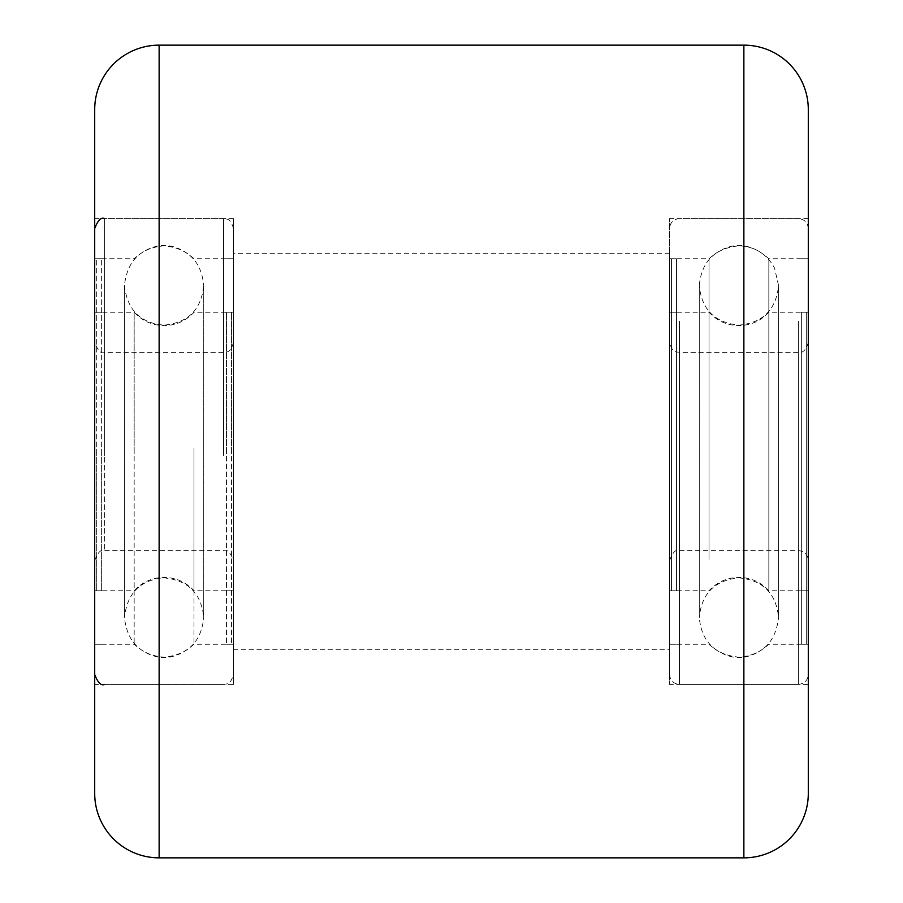 <?xml version="1.0" encoding="UTF-8"?>
<svg xmlns="http://www.w3.org/2000/svg" width="903" height="903" viewBox="0 0 903 903"><rect width="100%" height="100%" fill="white"/><g stroke="black" fill="none" stroke-linecap="round" stroke-linejoin="round"><path stroke-width="0.68" stroke-dasharray="4.51 3.39" d="M233.459 684.406L233.459 218.594L233.459 684.406L94.702 684.406L94.702 218.594L94.702 684.406M233.459 218.594L94.702 218.594M808.298 684.406L808.298 218.594L808.298 684.406L669.541 684.406L669.541 218.594L669.541 684.406M808.298 218.594L669.541 218.594M669.541 649.72L669.541 253.28L669.541 649.72L233.459 649.72L233.459 253.28L233.459 649.72M669.541 253.28L233.459 253.28M808.298 793.432L808.298 109.568M94.702 109.568L94.702 793.432M231.473 453.893L231.473 312.246L231.473 453.893M226.518 453.893L226.518 312.246L226.518 453.893M226.518 448.181L226.518 644.268L226.518 448.181M231.473 448.181L231.473 644.268L231.473 448.181M96.689 449.107L96.689 590.754L96.689 449.107M101.644 449.107L101.644 590.754L101.644 449.107M101.644 454.819L101.644 258.732L101.644 454.819M96.689 454.819L96.689 258.732L96.689 454.819M94.702 448.181L94.702 644.268L94.702 448.181M134.163 448.181L134.163 644.268L134.163 448.181M193.998 448.181L193.998 644.268L193.998 448.181M233.459 448.181L233.459 644.268L233.459 448.181M233.459 455.338L233.459 228.504L233.459 455.338M94.702 455.338L94.702 228.504L94.702 455.338M134.163 453.893L134.163 312.246L134.163 453.893M94.702 453.893L94.702 312.246L94.702 453.893M193.998 449.107L193.998 590.754L193.998 449.107M233.459 453.893L233.459 312.246L233.459 453.893M233.459 453.374L233.459 342.474L233.459 453.374M94.702 453.374L94.702 342.474L94.702 453.374M671.527 373.56L671.527 590.754L671.527 373.56M676.482 373.56L676.482 590.754L676.482 373.56M676.482 559.397L676.482 258.732L676.482 559.397M671.527 559.397L671.527 258.732L671.527 559.397M806.311 529.44L806.311 312.246L806.311 529.44M801.356 529.44L801.356 312.246L801.356 529.44M801.356 343.603L801.356 644.268L801.356 343.603M806.311 343.603L806.311 644.268L806.311 343.603M808.298 559.397L808.298 258.732L808.298 559.397M768.837 559.397L768.837 258.732L768.837 559.397M709.002 559.397L709.002 258.732L709.002 559.397M669.541 559.397L669.541 258.732L669.541 559.397M669.541 326.683L669.541 674.496L669.541 326.683M808.298 326.683L808.298 674.496L808.298 326.683M768.837 373.56L768.837 590.754L768.837 373.56M808.298 373.56L808.298 590.754L808.298 373.56M709.002 529.44L709.002 312.246L709.002 529.44M669.541 373.56L669.541 590.754L669.541 373.56M669.541 390.48L669.541 560.526L669.541 390.48M808.298 390.48L808.298 560.526L808.298 390.48M743.869 45.15L743.869 857.85M159.131 857.85L159.131 45.15M223.549 455.507L223.549 218.594L223.549 455.507M104.613 455.507L104.613 218.594L104.613 455.507M223.549 453.204L223.549 352.396L223.549 453.204M104.613 449.796L104.613 550.604L104.613 449.796M679.451 321.129L679.451 684.406L679.451 321.129M798.387 321.129L798.387 684.406L798.387 321.129M679.451 396.022L679.451 550.604L679.451 396.022M798.387 506.978L798.387 352.396L798.387 506.978M124.433 448.644L124.433 285.495C127.233 260.967 140.45 247.761 164.086 245.842C188.163 248.201 201.38 261.407 203.728 285.495L203.728 617.505C201.38 641.593 188.163 654.799 164.086 657.158C140.45 655.239 127.233 642.033 124.433 617.505L124.433 285.495C127.233 310.011 140.45 323.229 164.086 325.136C188.163 322.789 201.38 309.571 203.728 285.495L203.728 617.505C201.38 593.429 188.163 580.211 164.086 577.864C140.45 579.771 127.233 592.989 124.433 617.505L124.433 448.644M226.518 312.246L231.473 312.246M226.518 644.268L231.473 644.268M226.518 258.732L231.473 258.732M226.518 590.754L231.473 590.754M101.644 312.246L96.689 312.246M101.644 644.268L96.689 644.268M101.644 258.732L96.689 258.732M101.644 590.754L96.689 590.754M233.459 258.732L193.998 258.732C174.053 241.045 154.108 241.045 134.163 258.732L94.702 258.732M104.613 684.406L223.549 684.406C226.269 683.311 230.107 686.325 233.459 674.496M233.459 228.504C230.107 216.675 226.269 219.689 223.549 218.594L104.613 218.594M233.459 644.268L193.998 644.268C174.053 661.955 154.108 661.955 134.163 644.268L94.702 644.268M94.702 590.754L134.163 590.754C142.234 582.04 152.212 577.581 164.086 577.367C175.95 577.581 185.928 582.04 193.998 590.754L233.459 590.754M94.702 312.246L134.163 312.246C142.234 320.96 152.212 325.419 164.086 325.633C175.95 325.419 185.928 320.96 193.998 312.246L233.459 312.246M94.702 560.526C97.863 552.23 101.17 548.922 104.613 550.604L223.549 550.604C226.992 548.922 230.299 552.23 233.459 560.526M233.459 342.474C230.22 354.145 226.258 351.369 223.549 352.396L104.613 352.396C101.17 354.078 97.863 350.77 94.702 342.474M778.567 544.419L778.567 617.505C775.767 642.033 762.55 655.239 738.914 657.158C714.837 654.799 701.62 641.593 699.272 617.505L699.272 285.495C701.62 261.407 714.837 248.201 738.914 245.842C755.01 246.474 766.873 253.878 774.514 268.056L778.567 285.495L778.567 617.505C776.208 593.429 763.001 580.211 738.914 577.864C714.837 580.211 701.62 593.429 699.272 617.505L699.272 285.495C701.62 309.571 714.837 322.789 738.914 325.136C763.001 322.789 776.208 309.571 778.567 285.495L778.567 544.419M676.482 590.754L671.527 590.754M676.482 258.732L671.527 258.732M676.482 644.268L671.527 644.268M676.482 312.246L671.527 312.246M801.356 590.754L806.311 590.754M801.356 258.732L806.311 258.732M801.356 644.268L806.311 644.268M801.356 312.246L806.311 312.246M669.541 644.268L709.002 644.268C728.947 661.955 748.892 661.955 768.837 644.268L808.298 644.268M808.298 228.504C807.711 222.488 804.404 219.181 798.387 218.594L679.451 218.594C673.435 219.181 670.128 222.488 669.541 228.504M669.541 674.496C670.128 680.512 673.435 683.819 679.451 684.406L798.387 684.406C804.404 683.819 807.711 680.512 808.298 674.496M669.541 258.732L709.002 258.732C728.947 241.045 748.892 241.045 768.837 258.732L808.298 258.732M808.298 312.246L768.837 312.246C760.766 320.96 750.788 325.419 738.914 325.633C727.05 325.419 717.072 320.96 709.002 312.246L669.541 312.246M808.298 590.754L768.837 590.754C760.766 582.04 750.788 577.581 738.914 577.367C727.05 577.581 717.072 582.04 709.002 590.754L669.541 590.754M808.298 342.474C806.119 349.935 802.812 353.242 798.387 352.396L679.451 352.396C676.742 351.369 672.78 354.145 669.541 342.474M669.541 560.526C672.701 552.23 676.008 548.922 679.451 550.604L798.387 550.604C804.404 551.202 807.711 554.498 808.298 560.526"/><path stroke-width="1.35" d="M743.869 857.85L743.869 45.15A64.418 64.418 0 0 1 808.298 109.568L808.298 793.432A64.418 64.418 0 0 1 743.869 857.85L159.131 857.85A64.418 64.418 0 0 1 94.702 793.432L94.702 109.568A64.418 64.418 0 0 1 159.131 45.15L159.131 857.85M743.869 45.15L159.131 45.15M104.613 684.406C101.136 686.009 97.84 682.713 94.702 674.496M104.613 218.594C101.136 216.991 97.84 220.287 94.702 228.504"/></g></svg>
